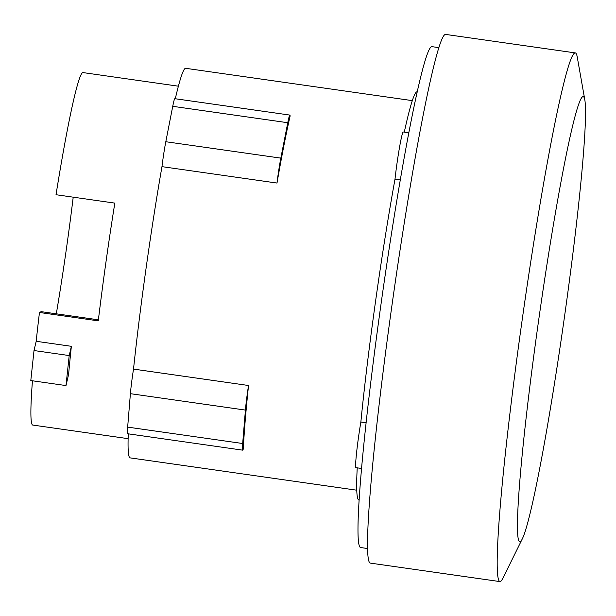 <?xml version="1.0" encoding="UTF-8"?>
<svg xmlns="http://www.w3.org/2000/svg" width="616" height="616" viewBox="0 0 616 616"><rect width="100%" height="100%" fill="white"/><g stroke="black" fill="none" stroke-linecap="round" stroke-linejoin="round"><path stroke-width="0.92" d="M56.31 313.814A151.313 8.439 98.1 0 0 73.212 197.174M178.394 86.194L83.006 72.588A178.016 9.933 -81.9 0 0 82.629 72.657A178.016 9.933 -81.9 0 0 56.017 194.725L114.822 203.111A178.016 9.933 98.1 0 0 98.275 320.859L39.462 312.474L41.195 311.658L98.398 319.82M71.371 346.315L69.208 355.563L34.011 350.543L36.182 341.295L71.371 346.315A178.016 9.933 98.1 0 0 68.599 374.451L65.989 385.57L30.8 380.549L34.011 350.543M69.208 355.563L65.989 385.57M128.12 438.661L32.733 425.055A178.016 9.933 -81.9 0 1 32.456 380.78M36.182 341.295A178.016 9.933 -81.9 0 1 39.462 312.474M276.992 183.052A24.594 1.371 -81.9 0 1 280.827 158.127L287.764 122.723A24.594 1.371 -81.9 0 1 289.874 115.084A24.594 1.371 -81.9 0 1 290.113 116.078A196.758 10.973 98.1 0 0 276.992 183.052L161.97 166.643A196.758 10.973 98.1 0 0 133.518 369.1L248.533 385.5A196.758 10.973 98.1 0 0 243.359 448.733A24.594 1.371 -81.9 0 1 242.681 450.157A24.594 1.371 -81.9 0 1 242.681 443.512L245.422 410.087A24.594 1.371 -81.9 0 1 248.533 385.5M289.874 115.084L174.852 98.683A24.594 1.371 98.1 0 0 172.742 106.314L165.804 141.726A24.594 1.371 98.1 0 0 161.97 166.643M133.518 369.1A24.594 1.371 98.1 0 0 130.399 393.678L127.658 427.111A24.594 1.371 98.1 0 0 127.658 433.749L242.681 450.157M128.274 433.841A196.758 10.973 98.1 0 0 130.107 457.873L356.756 490.197M412.32 100.631L185.67 68.307A196.758 10.973 98.1 0 0 185.254 68.384A196.758 10.973 98.1 0 0 175.298 98.745M520.197 541.749A224.863 12.543 -81.9 0 1 537.899 325.625A224.863 12.543 -81.9 0 1 582.744 96.704A224.863 12.543 -81.9 0 1 584.853 100.069A224.863 12.543 -81.9 0 1 563.886 320.998A224.863 12.543 -81.9 0 1 522.253 538.977A224.863 12.543 -81.9 0 1 520.197 541.749M522.253 538.977L502.895 578.193A267.013 14.892 -81.9 0 1 500.454 581.481A267.013 14.892 -81.9 0 1 499.892 581.581A267.013 14.892 -81.9 0 1 522.16 319.997A267.013 14.892 -81.9 0 1 574.728 53.007A267.013 14.892 -81.9 0 1 575.298 52.907A267.013 14.892 -81.9 0 1 577.238 57.003L584.853 100.069M357.226 467.844A206.121 11.496 98.1 0 0 358.828 499.961L359.059 499.992M408.87 132.794L403.257 131.993A31.624 1.763 98.1 0 0 399.468 147.671A31.624 1.763 98.1 0 0 394.995 179.218A206.121 11.496 98.1 0 0 360.868 422.014A31.624 1.763 98.1 0 0 355.948 467.667L361.507 468.46M417.271 91.876L417.04 91.838A206.121 11.496 98.1 0 0 416.601 91.923A206.121 11.496 98.1 0 0 404.288 132.14M499.892 581.581L370.231 563.093A267.013 14.892 -81.9 0 1 392.5 301.501A267.013 14.892 -81.9 0 1 445.068 34.519A267.013 14.892 -81.9 0 1 445.637 34.419L575.298 52.907M360.868 422.014L366.066 422.753M400.315 179.972L394.995 179.218M438.938 47.648L431.985 46.654A252.968 14.114 98.1 0 0 431.446 46.747A252.968 14.114 98.1 0 0 381.643 299.692A252.968 14.114 98.1 0 0 360.545 547.524L367.498 548.517M172.742 106.314L287.764 122.723M165.804 141.726L280.827 158.127M130.399 393.678L245.422 410.087M127.658 427.111L242.681 443.512"/></g></svg>
